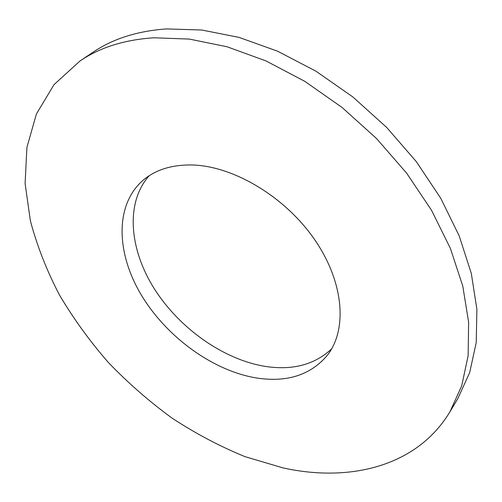 <?xml version="1.0" encoding="UTF-8"?>
<svg xmlns="http://www.w3.org/2000/svg" width="502" height="502" viewBox="0 0 502 502"><rect width="100%" height="100%" fill="white"/><g stroke="black" fill="none" stroke-linecap="round" stroke-linejoin="round"><path stroke-width="0.75" d="M149.144 175.756C125.205 202.72 129.309 249.187 154.321 288.775C179.452 328.421 223.515 359.702 265.42 366.422C292.622 370.545 314.704 364.69 331.653 348.846M192.166 164.982C171.879 164.625 155.513 169.72 143.07 180.268C114.607 204.948 116.219 253.052 141.213 294.843C166.294 336.729 212.352 370.539 256.02 377.899C286.793 382.744 310.612 375.163 327.473 355.146C347.591 329.287 343.97 281.867 314.371 239.228C284.885 196.589 233.361 165.986 192.166 164.982M283.009 467.895C349.411 482.629 416.911 466.734 449.93 411.828L461.689 385.869L468.128 355.824L468.636 322.29L462.781 286.109L450.369 248.339L431.5 210.231L406.614 173.134L376.456 138.445L342.094 107.472L304.796 81.343L265.972 60.918L227.036 46.761L189.329 39.081L154.02 37.788C124.691 39.664 100.011 47.401 79.987 60.987L54.053 84.6L36.414 113.967L26.907 147.437L25.1 183.494L30.377 220.824C37.098 245.955 46.78 270.66 59.424 294.938C73.524 318.72 89.864 341.272 108.457 362.588C128.123 383.02 149.345 401.544 172.13 418.172C195.604 433.552 219.901 446.385 245.02 456.657L283.009 467.895M449.93 411.828L457.862 398.538L469.671 372.591L476.216 342.634L476.9 309.282L471.296 273.364L459.211 235.946L440.743 198.246L416.302 161.613L386.647 127.408L352.793 96.911L315.996 71.234L277.637 51.223L239.109 37.412L201.735 30.007L166.664 28.921C137.498 30.948 112.887 38.761 92.832 52.365L79.987 60.987"/></g></svg>

